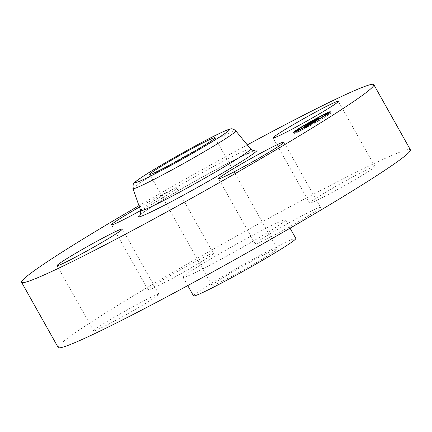 <?xml version="1.0" encoding="UTF-8"?>
<svg xmlns="http://www.w3.org/2000/svg" width="432" height="432" viewBox="0 0 432 432"><rect width="100%" height="100%" fill="white"/><g stroke="black" fill="none" stroke-linecap="round" stroke-linejoin="round"><path stroke-width="0.32" stroke-dasharray="2.16 1.62" d="M289.127 222.815A37.411 1.825 150.7 0 1 320.458 207.322A37.411 1.825 150.7 0 1 286.535 228.452A37.411 1.825 150.7 0 1 255.204 243.94A37.411 1.825 150.7 0 1 289.127 222.815M58.174 347.479A201.949 9.866 150.7 0 1 58.25 346.68A201.949 9.866 150.7 0 1 235.375 236.736A201.949 9.866 150.7 0 1 410.4 149.823M285.433 220.174A58.671 2.867 150.7 0 1 233.971 252.115A58.671 2.867 150.7 0 1 183.125 277.366A58.671 2.867 150.7 0 1 183.141 277.133A58.671 2.867 150.7 0 1 234.603 245.192A58.671 2.867 150.7 0 1 285.455 219.942A58.671 2.867 150.7 0 1 285.433 220.174M158.9 294.343A37.411 1.825 150.7 0 1 126.085 314.712A37.411 1.825 150.7 0 1 93.663 330.815A37.411 1.825 150.7 0 1 93.674 330.669A37.411 1.825 150.7 0 1 126.49 310.3A37.411 1.825 150.7 0 1 158.917 294.197A37.411 1.825 150.7 0 1 158.9 294.343M179.447 274.493A37.411 1.825 150.7 0 1 148.117 289.98A37.411 1.825 150.7 0 1 182.045 268.855A37.411 1.825 150.7 0 1 213.376 253.363A37.411 1.825 150.7 0 1 179.447 274.493M309.674 202.959A37.411 1.825 150.7 0 1 342.49 182.59A37.411 1.825 150.7 0 1 374.917 166.487A37.411 1.825 150.7 0 1 374.9 166.639A37.411 1.825 150.7 0 1 342.085 187.007A37.411 1.825 150.7 0 1 309.658 203.11A37.411 1.825 150.7 0 1 309.674 202.959M138.947 205.691A201.949 9.866 150.7 0 1 247.288 144.893M193.514 295.882A58.671 2.867 150.7 0 1 193.536 295.65A58.671 2.867 150.7 0 1 244.993 263.704A58.671 2.867 150.7 0 1 295.844 238.453M277.29 249.005A37.411 1.825 150.7 0 1 244.474 269.374A37.411 1.825 150.7 0 1 212.053 285.476A37.411 1.825 150.7 0 1 212.063 285.331A37.411 1.825 150.7 0 1 244.879 264.962A37.411 1.825 150.7 0 1 277.306 248.859A37.411 1.825 150.7 0 1 277.29 249.005M139.433 207.074A37.411 1.825 150.7 0 1 145.465 203.677A37.411 1.825 150.7 0 1 176.796 188.185A37.411 1.825 150.7 0 1 142.873 209.315A37.411 1.825 150.7 0 1 140.648 210.551M318.427 118.762A21.044 1.026 -29.3 0 0 294.208 133.456A21.044 1.026 -29.3 0 0 306.698 127.553A21.044 1.026 -29.3 0 0 330.917 112.86A21.044 1.026 -29.3 0 0 318.427 118.762M307.94 126.625A16.583 0.81 -29.3 0 0 327.024 115.042A16.583 0.81 -29.3 0 0 317.185 119.691A16.583 0.81 -29.3 0 0 298.102 131.274A16.583 0.81 -29.3 0 0 307.94 126.625M296.654 131.787L298.123 130.896L296.654 131.787M317.45 119.491L318.919 118.6L316.694 119.853L317.45 119.491L316.85 118.427M304.916 126.56L306.385 125.669L304.16 126.916L304.916 126.56L304.333 125.512M327.758 115.063L329.227 114.172L327.758 115.063M326.911 114.728L328.379 113.837L326.911 114.728M307.676 126.824L306.207 127.715L308.432 126.463L307.676 126.824L307.049 125.712M298.215 131.587L296.746 132.478L298.971 131.225L298.215 131.587L297.589 130.475M320.209 119.756L318.74 120.647L320.209 119.756M306.974 124.67L307.595 125.777L318.433 119.702L309.085 124.794L312.115 122.872L310.257 123.784L307.595 125.777M308.297 123.881L308.923 124.994M311.542 122.213L312.131 123.266M311.477 122.234L312.082 123.309M311.456 122.24L312.055 123.336M311.499 122.229L312.125 123.341M311.569 122.202L312.19 123.314M311.661 122.159L312.287 123.271M311.78 122.105L312.401 123.217M311.915 122.04L312.541 123.147M312.709 123.044L312.093 121.948L312.703 123.066M312.217 121.878L312.844 122.985M312.147 121.916L312.768 123.017M312.044 121.97L312.66 123.066M312.012 121.991L312.622 123.077M311.996 121.997L312.601 123.077M311.985 121.937L312.606 123.044M312.012 121.91L312.638 123.023M312.098 121.846L312.719 122.958M312.147 121.813L312.768 122.926M312.487 121.7L313.081 122.764M313.043 122.834L312.417 121.721L313.022 122.823M312.482 121.7L313.108 122.812M312.595 121.657L313.216 122.764M312.806 121.532L313.427 122.645M312.752 121.559L313.373 122.666M312.714 121.586L313.33 122.683M312.682 121.603L313.297 122.693M312.649 121.624L313.27 122.699M312.633 121.576L313.259 122.683M312.649 121.559L313.276 122.666M312.676 121.538L313.297 122.645M315.976 119.75L316.602 120.863M316.548 119.534L317.174 120.647M317.806 118.589L318.433 119.702M316.575 119.513L317.115 120.479M313.243 120.987L313.87 122.099M314.939 119.988L315.56 121.095M311.753 121.7L312.374 122.812M312.682 121.414L313.249 122.429M312.309 121.727L312.865 122.715M309.971 124.211L309.366 123.136L309.982 124.254M309.404 123.104L310.03 124.216M309.452 123.066L310.073 124.178M309.496 123.034L310.122 124.146M309.544 123.001L310.165 124.108M309.604 122.953L310.225 124.065M310.268 124L309.658 122.915L310.289 124.022M309.722 122.866L310.349 123.979M309.841 122.78L310.462 123.892M310.527 123.822L309.911 122.731L310.522 123.854M309.955 122.704L310.581 123.811M310.014 122.661L310.635 123.773M310.122 122.591L310.748 123.703M310.241 122.515L310.862 123.628M310.948 123.455L310.36 122.44M310.527 122.337L311.148 123.449L310.522 122.337M310.694 122.234L311.315 123.347L310.694 122.234M310.878 122.126L311.504 123.239M310.203 122.542L310.819 123.638M310.052 122.634L310.667 123.736M309.544 122.996L310.149 124.081M309.436 123.082L310.041 124.162M309.236 123.233L309.841 124.313M309.172 123.271L309.782 124.357M309.037 123.341L309.658 124.454M312.239 121.765L312.8 122.764M308.507 123.768L309.085 124.794M308.567 123.611L309.188 124.718M308.821 123.417L309.442 124.529M308.961 123.314L309.582 124.427M309.037 123.255L309.663 124.367M309.118 123.196L309.744 124.308M309.204 123.136L309.825 124.249M309.285 123.077L309.911 124.189M309.371 123.023L309.992 124.13M309.458 122.963L310.079 124.076M309.544 122.904L310.171 124.016M309.636 122.845L310.257 123.957M309.82 122.731L310.446 123.844M309.922 122.672L310.543 123.779M310.311 122.44L310.937 123.552M311.218 123.325L310.624 122.261L311.272 123.358M310.835 122.137L311.461 123.244M311.04 122.018L311.666 123.131M311.261 121.894L311.882 123.007M311.494 121.759L312.115 122.872M310.894 122.105L311.499 123.185M310.797 122.159L311.396 123.233M310.705 122.213L311.305 123.282M310.241 122.483L310.819 123.52M310.1 122.564L310.678 123.584M306.801 124.961L307.363 125.955L304.366 128.218L316.116 121.457L307.363 125.955M303.745 127.105L304.366 128.218M304.047 126.932L304.668 128.045M304.339 126.765L304.965 127.877M304.63 126.603L305.251 127.715M304.911 126.446L305.532 127.553M305.181 126.29L305.807 127.402M305.446 126.139L306.072 127.251M305.705 125.993L306.331 127.105M305.959 125.852L306.58 126.965M306.202 125.717L306.828 126.824M306.472 125.561L307.093 126.673M306.293 125.663L306.914 126.765M306.131 125.755L306.747 126.857M305.98 125.842L306.596 126.938M305.845 125.917L306.455 127.008M305.721 125.987L306.331 127.073M305.613 126.047L306.218 127.127M305.516 126.101L306.121 127.175M305.435 126.149L306.034 127.219M305.365 126.187L305.964 127.251M305.311 126.214L305.905 127.278M305.267 126.241L305.861 127.294M305.24 126.257L305.829 127.305M305.224 126.268L305.807 127.305L305.219 126.268M305.813 127.273L305.186 126.166L305.797 127.294M305.213 126.139L305.84 127.251M305.251 126.106L305.872 127.219M305.3 126.068L305.921 127.181M305.359 126.02L305.986 127.132M305.408 125.987L306.034 127.094M305.462 125.944L306.088 127.057M305.521 125.901L306.148 127.013M305.586 125.858L306.207 126.97M305.656 125.809L306.277 126.922M306.013 125.658L306.623 126.743M305.77 125.874L306.364 126.938M305.672 125.901L306.31 126.986M305.683 125.906L306.304 127.013L305.699 125.901M305.959 125.788L306.585 126.9M306.05 125.744L306.671 126.857M306.758 126.792L306.142 125.696L306.774 126.803M306.266 125.636L306.887 126.743M306.391 125.566L307.017 126.679M306.531 125.496L307.157 126.608L306.52 125.501M306.688 125.415L307.309 126.527M306.85 125.329L307.476 126.436M306.92 125.275L307.541 126.387M306.779 125.366L307.395 126.463M306.644 125.437L307.26 126.538M306.412 125.561L307.028 126.657M306.31 125.609L306.925 126.711M306.023 125.755L306.634 126.851M305.942 125.793L306.558 126.884M305.905 125.815L306.515 126.895L305.905 125.815M305.888 125.771L306.509 126.884M305.899 125.761L306.52 126.868M305.915 125.739L306.542 126.851M305.948 125.712L306.569 126.824M305.986 125.68L306.612 126.792M306.034 125.647L306.661 126.754M306.223 125.507L306.85 126.614M313.789 121.435L314.415 122.548M314.318 121.225L314.944 122.337M315.49 120.35L316.116 121.457M314.431 121.144L314.982 122.132M306.202 125.523L306.774 126.538M306.185 125.399L306.806 126.511M306.223 125.372L306.844 126.484M306.261 125.339L306.887 126.452M306.304 125.307L306.931 126.419M306.347 125.275L306.974 126.382M306.407 125.231L307.033 126.344M306.472 125.188L307.093 126.295M306.536 125.14L307.157 126.252M306.607 125.091L307.228 126.203M306.677 125.042L307.303 126.155M306.758 124.994L307.379 126.106M306.839 124.94L307.46 126.052M306.92 124.891L307.546 125.998M307.012 124.837L307.633 125.944M307.103 124.778L307.724 125.89M307.201 124.718L307.827 125.831M307.309 124.659L307.935 125.766M307.427 124.589L308.054 125.701M307.557 124.513L308.178 125.626M307.692 124.438L308.318 125.55M307.838 124.351L308.464 125.464M308.156 124.173L308.783 125.285M308.335 124.076L308.956 125.188M308.518 123.973L309.139 125.086M308.669 123.887L309.29 124.994M308.545 123.957L309.166 125.059M308.426 124.027L309.042 125.123M308.308 124.092L308.923 125.183M308.2 124.151L308.81 125.242M308.092 124.211L308.702 125.296M307.897 124.319L308.502 125.393M307.811 124.367L308.41 125.442M307.724 124.416L308.324 125.485M307.649 124.465L308.243 125.523M306.887 124.913L307.449 125.912M312.212 121.424L312.649 122.639L316.116 120.76L312.827 122.526M312.023 121.527L312.649 122.639M315.311 119.761L315.932 120.874M315.49 119.648L316.116 120.76M307.39 124.486L307.832 125.68L309.847 124.664L308 125.577M307.206 124.573L307.832 125.68M307.303 124.524L307.93 125.636M307.422 124.47L308.043 125.582M307.557 124.405L308.178 125.518M307.708 124.33L308.335 125.442M307.881 124.249L308.507 125.356M308.075 124.151L308.696 125.264M308.286 124.043L308.907 125.156L308.286 124.043M309.112 125.032L308.497 123.935L309.139 125.042M308.761 123.806L309.388 124.913M309.091 123.638L309.712 124.751M309.226 123.552L309.847 124.664M308.972 123.698L309.587 124.794M308.723 123.822L309.339 124.918M308.097 124.141L308.707 125.237M307.919 124.227L308.534 125.323M307.762 124.308L308.372 125.399M307.616 124.373L308.232 125.469M307.498 124.438L308.108 125.528M310.306 122.299L310.738 123.493L312.779 122.483L310.916 123.39M310.117 122.38L310.738 123.493M310.279 122.31L310.9 123.422M310.441 122.234L311.067 123.347M310.613 122.153L311.24 123.266M310.792 122.072L311.418 123.185M310.981 121.981L311.602 123.093M311.17 121.889L311.791 123.001M311.364 121.792L311.99 122.904M312.206 122.774L311.591 121.678L312.196 122.801M311.996 121.468L312.622 122.58M312.158 121.37L312.779 122.483M311.969 121.484L312.59 122.58M311.407 121.77L312.017 122.866M311.218 121.862L311.834 122.958M311.035 121.954L311.645 123.05M310.851 122.045L311.461 123.136M310.667 122.132L311.278 123.223M310.484 122.218L311.094 123.304M307.881 124.34L308.502 125.453L307.271 126.252L317.05 120.89L308.502 125.453M307.8 124.389L308.421 125.496M307.654 124.481L308.275 125.582L307.66 124.475M307.525 124.562L308.14 125.658M307.411 124.637L308.021 125.734M307.309 124.702L307.919 125.793M307.217 124.762L307.832 125.852M307.13 124.826L307.741 125.912M307.627 126.031L307.001 124.918L307.6 126.009M306.898 125.005L307.503 126.079M306.85 125.032L307.454 126.117M306.796 125.064L307.406 126.149M306.65 125.14L307.271 126.252M314.572 120.879L315.198 121.991M316.094 120.026L316.705 121.106M314.852 120.917L315.473 122.029M315.117 120.76L315.738 121.873M316.424 119.783L317.05 120.89M314.593 120.868L315.214 121.964M306.974 124.94L307.595 126.052M307.093 124.848L307.719 125.96M307.157 124.805L307.778 125.917M307.222 124.762L307.849 125.869M307.298 124.708L307.924 125.82M307.379 124.654L308.005 125.766M307.465 124.6L308.092 125.712M307.562 124.54L308.183 125.647M307.768 124.411L308.389 125.523M314.042 120.523L314.669 121.635L313.87 122.186L319.502 119.048L314.669 121.635M313.783 120.722L314.388 121.802M313.249 121.079L313.87 122.186M317.396 120.28L316.78 119.178L317.423 120.28M318.551 118.19L319.156 119.27M317.126 119.21L317.752 120.323M317.396 119.054L318.022 120.161M318.881 117.941L319.502 119.048M313.524 120.928L314.14 122.029M132.959 188.579A58.968 2.878 150.7 0 1 132.991 188.368A58.968 2.878 150.7 0 1 184.491 156.389A58.968 2.878 150.7 0 1 235.807 130.864M140.675 210.627A63.029 3.078 150.7 0 1 140.708 210.4A63.029 3.078 150.7 0 1 195.755 176.218A63.029 3.078 150.7 0 1 250.603 148.937M138.391 216.513A68.056 3.326 150.7 0 1 200.07 178.346A68.056 3.326 150.7 0 1 257.035 150.439M309.112 123.304L309.728 124.4M311.364 121.835L311.985 122.936M311.234 121.91L311.85 123.007M311.116 121.975L311.726 123.071M311.002 122.04L311.607 123.131M309.955 122.65L310.522 123.66M309.874 122.699L310.435 123.703M309.793 122.753L310.349 123.741M317.536 117.85L318.163 118.962M305.003 124.913L305.629 126.025M306.364 126.29L306.963 127.354M296.941 131.117L297.502 132.116M320.458 207.322L283.883 142.144M255.204 243.94L218.624 178.767M285.455 219.942L290.072 228.172M149.71 174.382L212.053 285.476M140.038 214.996C139.466 215.006 143.948 211.907 153.473 205.697C165.262 198.277 179.917 189.653 197.44 179.825C213.905 170.624 227.988 163.123 239.684 157.313L254.664 150.671M214.963 137.765L277.306 248.859M183.125 277.366L187.742 285.595M374.917 166.487L338.337 101.315M309.658 203.11L273.083 137.932M148.117 289.98L111.542 224.807M213.376 253.363L176.796 188.185M93.663 330.815L57.083 265.637M158.917 294.197L122.342 229.019M293.587 132.349L294.208 133.456M330.291 111.748L330.917 112.86M326.398 113.935L327.024 115.042M297.481 130.162L298.102 131.274M297.497 129.789L298.123 130.896M295.65 131.706L295.898 132.143M318.292 117.493L318.919 118.6M316.073 118.741L316.694 119.853M305.764 124.556L306.385 125.669M303.539 125.804L304.16 126.916M328.606 113.06L329.227 114.172M326.381 114.307L327.002 115.42M328.077 113.297L328.379 113.837M325.534 113.978L326.155 115.09M305.586 126.603L306.207 127.715M307.811 125.356L308.432 126.463M296.125 131.366L296.746 132.478M298.345 130.118L298.971 131.225M318.119 119.534L318.74 120.647M320.344 118.287L320.965 119.399"/><path stroke-width="0.65" d="M252.553 157.637A37.411 1.825 150.7 0 1 283.883 142.144A37.411 1.825 150.7 0 1 249.955 163.274A37.411 1.825 150.7 0 1 218.624 178.767A37.411 1.825 150.7 0 1 252.553 157.637M247.288 144.893A201.949 9.866 150.7 0 1 373.826 84.645L410.4 149.823A201.949 9.866 150.7 0 1 410.324 150.622A201.949 9.866 150.7 0 1 233.199 260.566A201.949 9.866 150.7 0 1 58.174 347.479L21.6 282.307A201.949 9.866 150.7 0 1 21.676 281.507A201.949 9.866 150.7 0 1 138.947 205.691M373.826 84.645A201.949 9.866 150.7 0 1 373.75 85.444A201.949 9.866 150.7 0 1 196.625 195.394A201.949 9.866 150.7 0 1 21.6 282.307M290.072 228.172L295.844 238.453A58.671 2.867 150.7 0 1 295.823 238.685A58.671 2.867 150.7 0 1 244.361 270.632A58.671 2.867 150.7 0 1 193.514 295.882L187.742 285.595M214.947 137.911A37.411 1.825 150.7 0 1 182.131 158.279A37.411 1.825 150.7 0 1 149.71 174.382A37.411 1.825 150.7 0 1 149.72 174.231A37.411 1.825 150.7 0 1 182.536 153.862A37.411 1.825 150.7 0 1 214.963 137.765A37.411 1.825 150.7 0 1 214.947 137.911M273.1 137.786A37.411 1.825 150.7 0 1 305.915 117.412A37.411 1.825 150.7 0 1 338.337 101.315A37.411 1.825 150.7 0 1 338.326 101.461A37.411 1.825 150.7 0 1 305.51 121.829A37.411 1.825 150.7 0 1 273.083 137.932A37.411 1.825 150.7 0 1 273.1 137.786M140.648 210.551A37.411 1.825 150.7 0 1 111.542 224.807A37.411 1.825 150.7 0 1 139.433 207.074M122.326 229.165A37.411 1.825 150.7 0 1 89.51 249.534A37.411 1.825 150.7 0 1 57.083 265.637A37.411 1.825 150.7 0 1 57.1 265.491A37.411 1.825 150.7 0 1 89.915 245.122A37.411 1.825 150.7 0 1 122.342 229.019A37.411 1.825 150.7 0 1 122.326 229.165M306.072 126.446A21.044 1.026 150.7 0 1 293.587 132.349A21.044 1.026 150.7 0 1 317.806 117.65A21.044 1.026 150.7 0 1 330.291 111.748A21.044 1.026 150.7 0 1 306.072 126.446M316.559 118.584A16.583 0.81 150.7 0 1 326.398 113.935A16.583 0.81 150.7 0 1 307.319 125.512A16.583 0.81 150.7 0 1 297.481 130.162A16.583 0.81 150.7 0 1 316.559 118.584M306.736 124.843L315.49 120.35L303.745 127.105L306.801 124.961M307.379 124.465L308.281 124.027L307.39 124.486M307.519 124.551L316.424 119.783L307.525 124.562M306.974 124.67L309.631 122.672L311.494 121.759L308.464 123.687L317.806 118.589L306.974 124.67M310.289 122.278L311.774 121.57L310.306 122.299M312.206 121.414L315.49 119.648L312.212 121.424M314.042 120.523L318.881 117.941L317.126 119.21L318.53 118.157L314.042 120.523M296.741 130.145L295.272 131.036L296.741 130.145M317.536 117.85L316.073 118.741L317.536 117.85M305.003 124.913L303.539 125.804L305.003 124.913M327.845 113.416L326.381 114.307L327.845 113.416M326.997 113.087L325.534 113.978L326.997 113.087M306.342 126.247L307.811 125.356L306.364 126.29M296.881 131.009L298.345 130.118L296.941 131.117M318.875 119.178L320.344 118.287L318.875 119.178M135.308 182.255A53.946 2.635 150.7 0 1 184.205 152.01A53.946 2.635 150.7 0 1 229.36 129.886A53.946 2.635 150.7 0 1 180.463 160.137A53.946 2.635 150.7 0 1 135.308 182.255M132.959 188.579L133.169 184.567C133.477 183.584 134.757 182.239 137.009 180.538C141.172 177.476 147.436 173.432 155.801 168.41C172.757 158.252 189.918 148.63 207.279 139.547L222.167 132.154C228.506 129.281 229.64 129.168 230.18 129.06C231.746 128.374 233.62 128.974 235.807 130.864A58.968 2.878 150.7 0 1 235.796 131.117A58.968 2.878 150.7 0 1 183.854 163.35A58.968 2.878 150.7 0 1 132.959 188.579L140.675 210.627L140.53 214.202L140.146 214.888M254.659 150.671L254.664 150.671C254.259 151.173 252.909 150.595 250.603 148.937A63.029 3.078 150.7 0 1 250.592 149.207A63.029 3.078 150.7 0 1 195.075 183.654A63.029 3.078 150.7 0 1 140.675 210.627M257.035 150.439A68.056 3.326 150.7 0 1 195.35 188.606A68.056 3.326 150.7 0 1 138.391 216.513M235.807 130.864L250.603 148.937M297.481 130.162L297.643 130.448M295.272 131.036L295.898 132.143M326.381 114.307L326.538 114.593M327.758 112.73L328.077 113.297"/></g></svg>

